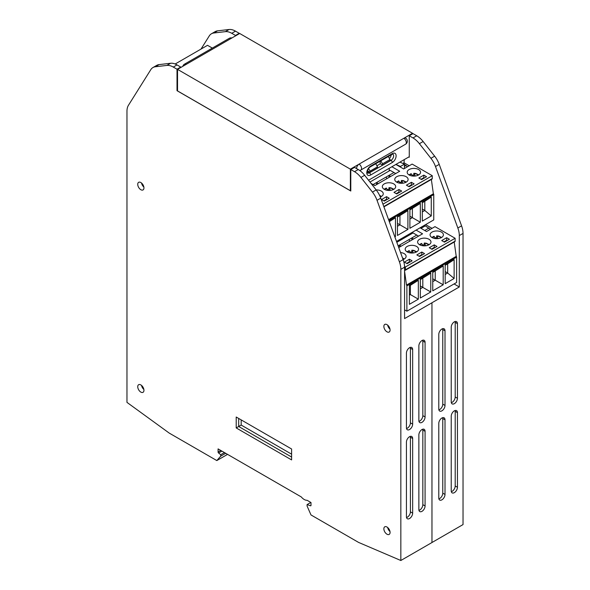<?xml version="1.0" encoding="UTF-8"?>
<svg xmlns="http://www.w3.org/2000/svg" width="590" height="590" viewBox="0 0 590 590"><rect width="100%" height="100%" fill="white"/><g stroke="black" fill="none" stroke-linecap="round" stroke-linejoin="round"><path stroke-width="0.89" d="M231.9 37.981A3.518 3.518 0 0 0 229.23 38.335L184.478 64.17A3.518 2.028 60 0 1 186.234 64.347L177.538 69.369L350.372 169.153L412.528 133.274L412.528 133.901M412.528 133.274L239.688 33.483L186.234 64.347M217.577 30.842A17.582 10.148 -120 0 0 215.188 31.617L211.456 33.77A17.582 10.148 -120 0 1 213.845 32.996L217.577 30.842L229.082 29.5A17.582 10.148 -120 0 1 235.491 31.145L239.216 33.298L239.216 33.755M431.969 542.512L463.032 524.576L463.032 233.426A17.582 10.148 -120 0 0 461.579 225.845L439.211 164.367A17.582 10.148 -120 0 0 434.638 156.158L423.133 141.534A17.582 10.148 -120 0 0 416.732 135.781L413 133.628L409.268 135.781L409.268 157.257L408.796 156.984L409.268 156.711M368.544 180.23L408.796 156.984M350.792 190.474L350.372 190.718L350.372 169.153M356.589 168.585A3.518 2.028 120 0 1 356.589 168.438A3.518 2.028 -60 0 1 359.074 164.131A3.518 2.028 -120 0 1 361.368 167.228A3.518 2.028 -120 0 1 360.829 170.045L405.581 144.211A3.518 2.028 -120 0 0 406.119 141.394A3.518 2.028 -120 0 0 403.825 138.296A3.518 2.028 -60 0 1 405.581 138.119A3.518 3.518 0 0 1 405.581 144.211M432.05 228.337L425.604 224.62M409.195 165.768L404.039 162.796L404.246 159.61M454.071 283.945L459.3 286.969L459.3 235.58A17.582 10.148 -120 0 0 457.847 227.998L435.486 166.52A17.582 10.148 -120 0 0 430.914 158.312L419.401 143.687A17.582 10.148 -120 0 0 413 137.935L409.268 135.781M404.556 266.488L405.404 266.975L405.404 269.844A1.055 0.612 60 0 1 405.183 270.331A1.055 0.612 60 0 1 404.659 270.279L404.57 270.227M404.57 271.282L406.503 285.066A0.701 0.406 60 0 1 406.894 285.855L406.894 311.188L404.57 309.846M454.219 242.018L456.225 256.355A0.701 0.406 60 0 1 456.616 257.144L456.616 282.477L406.894 311.188M420.095 227.806L426.533 231.523L434.992 226.641L455.126 238.272L455.126 241.14A1.055 0.612 60 0 1 454.905 241.62L405.183 270.331M459.3 286.969L431.954 302.759L431.969 542.527L400.839 560.5L358.58 542.417L310.989 514.945L307.088 506.028L307.088 504.59L310.488 505.777L310.982 505.497M380.307 196.994A6.682 3.857 0 0 0 383.257 193.793A6.682 3.857 0 0 0 381.302 191.064A6.682 3.857 0 0 0 376.184 189.943A17.582 10.148 60 0 1 380.757 198.152L403.118 259.615A17.582 10.148 60 0 1 404.57 267.196L404.57 318.578L431.969 302.766M451.225 490.865A4.396 2.537 120 0 0 452.132 492.871A4.396 2.537 120 0 0 455.517 491.699A4.396 2.537 120 0 0 457.442 487.274L457.442 412.631A4.396 2.537 120 0 0 456.527 410.625A4.396 2.537 120 0 0 453.142 411.798A4.396 2.537 120 0 0 451.225 416.223L451.225 490.865M438.79 498.041A4.396 2.537 120 0 0 439.705 500.055A4.396 2.537 120 0 0 443.09 498.875A4.396 2.537 120 0 0 445.007 494.45L445.007 419.815A4.396 2.537 120 0 0 444.1 417.801A4.396 2.537 120 0 0 440.708 418.974A4.396 2.537 120 0 0 438.79 423.399L438.79 498.041M451.225 401.871A4.396 2.537 120 0 0 452.132 403.877A4.396 2.537 120 0 0 455.517 402.704A4.396 2.537 120 0 0 457.442 398.279L457.442 323.637A4.396 2.537 120 0 0 456.527 321.631A4.396 2.537 120 0 0 453.142 322.804A4.396 2.537 120 0 0 451.225 327.229L451.225 401.871M438.79 409.047A4.396 2.537 120 0 0 439.705 411.06A4.396 2.537 120 0 0 443.09 409.88A4.396 2.537 120 0 0 445.007 405.455L445.007 330.82A4.396 2.537 120 0 0 444.1 328.807A4.396 2.537 120 0 0 440.708 329.98A4.396 2.537 120 0 0 438.79 334.405L438.79 409.047M227.556 454.366L216.818 460.569L220.719 456.166L220.719 454.728L218.588 453.009A0.878 0.509 60 0 1 218.086 452.014L218.086 448.901L301.298 496.942A8.481 4.897 -120 0 0 307.088 500.283L310.989 502.54L310.989 505.365A0.878 0.509 60 0 1 310.812 505.77A0.878 0.509 60 0 1 310.488 505.777M216.818 460.569L169.234 433.097L126.968 402.38L126.968 111.23A17.582 10.148 60 0 1 128.421 105.33L150.782 69.679A17.582 10.148 60 0 1 152.965 67.533A17.582 10.148 60 0 1 155.354 66.758L166.882 65.416A17.582 10.148 60 0 1 173.283 67.061L177.015 69.214L177.015 90.683L350.792 191.02L350.792 169.544L354.524 171.697A17.582 10.148 60 0 1 360.925 177.442L372.452 192.097A17.582 10.148 60 0 1 377.025 200.305L399.386 261.768A17.582 10.148 60 0 1 400.839 269.35L400.839 560.5M143.945 187.922A4.396 2.537 -120 0 0 142.028 183.497A4.396 2.537 -120 0 0 138.643 182.317A4.396 2.537 -120 0 0 137.736 184.331A4.396 2.537 -120 0 0 139.653 188.756A4.396 2.537 -120 0 0 143.038 189.928A4.396 2.537 -120 0 0 143.945 187.922M143.945 390.307A4.396 2.537 -120 0 0 142.028 385.882A4.396 2.537 -120 0 0 138.643 384.709A4.396 2.537 -120 0 0 137.736 386.723A4.396 2.537 -120 0 0 139.653 391.141A4.396 2.537 -120 0 0 143.038 392.321A4.396 2.537 -120 0 0 143.945 390.307M390.079 330.017A4.396 2.537 -120 0 0 388.161 325.599A4.396 2.537 -120 0 0 384.769 324.419A4.396 2.537 -120 0 0 383.861 326.432A4.396 2.537 -120 0 0 385.779 330.857A4.396 2.537 -120 0 0 389.164 332.03A4.396 2.537 -120 0 0 390.079 330.017M390.079 532.409A4.396 2.537 -120 0 0 388.161 527.984A4.396 2.537 -120 0 0 384.769 526.811A4.396 2.537 -120 0 0 383.861 528.824A4.396 2.537 -120 0 0 385.779 533.242A4.396 2.537 -120 0 0 389.164 534.422A4.396 2.537 -120 0 0 390.079 532.409M291.6 448.997L291.6 459.912L236.207 427.927L236.207 417.019L291.6 448.997M220.719 456.166L225.69 453.29M201.028 49.066L209.273 35.916A17.582 10.148 -120 0 1 211.456 33.77M213.845 32.996L225.358 31.654L229.082 29.5M239.216 33.298L235.491 35.452L231.759 33.298A17.582 10.148 -120 0 0 225.358 31.654M235.491 35.452L235.491 35.909M177.538 69.369L177.538 90.926L350.372 190.718M177.538 90.381L177.015 90.683M372.452 192.097L376.184 189.943L364.657 175.289L360.925 177.442M350.792 169.544L354.524 167.39L358.255 169.544A17.582 10.148 60 0 1 364.657 175.289M420.323 279.173L420.323 298.009L430.759 291.976L430.759 273.148L420.323 279.173M432.75 271.997L432.75 290.833L443.193 284.8L443.193 265.972L432.75 271.997M418.332 280.324L409.379 285.494L409.379 304.322L418.332 299.159L418.332 280.324L409.379 285.951M445.185 283.657L454.13 278.487L454.13 259.652L445.185 264.822L445.185 283.657M406.503 285.066L456.225 256.355M405.404 266.975L455.126 238.272M416.12 230.1L422.558 233.817L398.737 247.571M403.103 259.578A6.682 3.857 0 0 0 406.119 256.355A6.682 3.857 0 0 0 404.157 253.626A6.682 3.857 0 0 0 400.544 252.55M404.408 262.093L407.144 263.671L412.115 260.802L409.379 259.224L404.408 262.093M416.592 246.45A6.682 3.857 0 0 0 409.312 245.617A6.682 3.857 0 0 0 405.19 249.179A6.682 3.857 0 0 0 407.144 251.901A6.682 3.857 0 0 0 414.423 252.741A6.682 3.857 0 0 0 418.546 249.179A6.682 3.857 0 0 0 416.592 246.45M416.842 254.917L419.571 256.495L424.549 253.626L421.813 252.048L416.842 254.917M429.019 239.275A6.682 3.857 0 0 0 421.739 238.434A6.682 3.857 0 0 0 417.617 242.003A6.682 3.857 0 0 0 419.571 244.725A6.682 3.857 0 0 0 426.858 245.565A6.682 3.857 0 0 0 430.98 242.003A6.682 3.857 0 0 0 429.019 239.275M429.269 247.741L432.005 249.319L436.976 246.45L434.24 244.872L429.269 247.741M441.453 232.099A6.682 3.857 0 0 0 434.174 231.258A6.682 3.857 0 0 0 430.051 234.82A6.682 3.857 0 0 0 432.005 237.549A6.682 3.857 0 0 0 439.285 238.39A6.682 3.857 0 0 0 443.407 234.82A6.682 3.857 0 0 0 441.453 232.099M441.704 240.565L444.44 242.143L449.41 239.275L446.674 237.696L441.704 240.565M418.583 236.118L413.236 233.028A0.701 0.406 -120 0 0 412.882 232.991L412.063 233.456A1.755 1.018 -120 0 1 411.193 233.367L410.824 233.161M413.531 239.031L411.864 237.925L411.864 239.99M416.791 235.078L398.117 245.868M404.039 162.796L402.882 163.459M380.159 163.873L380.226 161.159M367.577 171.137L367.607 170.399M395.72 173.549L390.374 170.466A0.701 0.406 -120 0 0 390.027 170.429L389.208 170.894A1.755 1.018 -120 0 1 389.157 170.923L389.334 168.224M430.331 229.326L425.294 225.867L421.017 228.337M424.173 226.516L423.251 225.977M429.019 228.02L424.748 230.491M413.007 232.962L396.819 242.306M431.356 179.456L433.37 193.793A0.701 0.406 60 0 1 433.761 194.582L433.761 219.915L396.502 241.428M395.868 164.448L403.678 168.961L412.13 164.079L432.264 175.702L432.264 178.578A1.055 0.612 60 0 1 432.05 179.058L383.92 206.847M397.461 216.611L397.461 235.447L407.904 229.414L407.904 210.586L397.461 216.611M409.895 209.435L409.895 228.271L420.331 222.238L420.331 203.41L409.895 209.435M394.865 236.944L395.47 236.59L395.47 217.762L389.208 221.375M422.322 221.095L431.275 215.925L431.275 197.09L422.322 202.259L422.322 221.095M388.581 219.65L433.37 193.793M382.947 204.177L432.264 175.702M391.893 166.749L399.696 171.255L374.834 185.607L371.058 183.424M381.553 199.531L384.282 201.109L389.26 198.24L386.524 196.662L381.553 199.531M393.729 183.888A6.682 3.857 0 0 0 386.45 183.048A6.682 3.857 0 0 0 382.327 186.617A6.682 3.857 0 0 0 384.282 189.338A6.682 3.857 0 0 0 391.561 190.179A6.682 3.857 0 0 0 395.691 186.617A6.682 3.857 0 0 0 393.729 183.888M393.98 192.355L396.716 193.933L401.687 191.064L398.951 189.486L393.98 192.355M406.163 176.712A6.682 3.857 0 0 0 398.884 175.872A6.682 3.857 0 0 0 394.762 179.434A6.682 3.857 0 0 0 396.716 182.163A6.682 3.857 0 0 0 403.995 183.003A6.682 3.857 0 0 0 408.118 179.434A6.682 3.857 0 0 0 406.163 176.712M406.414 185.179L409.143 186.757L414.121 183.888L411.385 182.31L406.414 185.179M418.59 169.529A6.682 3.857 0 0 0 411.311 168.696A6.682 3.857 0 0 0 407.189 172.258A6.682 3.857 0 0 0 409.143 174.987A6.682 3.857 0 0 0 416.429 175.82A6.682 3.857 0 0 0 420.552 172.258A6.682 3.857 0 0 0 418.59 169.529M418.841 178.003L421.577 179.581L426.548 176.712L423.812 175.134L418.841 178.003M390.669 176.469L389.009 175.363L373.05 184.574M393.928 172.516L389.009 175.363L389.009 177.428M390.145 170.399L369.967 182.044M407.476 166.764L404.423 164.455M406.163 165.458L404.423 166.461M400.448 167.095L400.448 166.461L404.423 164.168L404.423 168.526M400.448 166.461L395.942 164.411M399.917 162.11L404.423 164.168M374.23 185.26L373.595 184.257M378.242 183.645L376.575 182.539L376.575 184.604M386.988 178.593L386.022 177.081M386.524 196.662L386.524 199.243L383.788 200.821M387.018 199.531L386.524 199.243M387.136 189.596A6.298 3.636 180 0 1 388.781 189.442L389.282 187.945L390.418 190.386M389.252 190.467L388.781 189.442M386.096 188.66L386.568 188.365L387.497 190.371M388.81 188.24L389.282 187.945A4.41 2.544 0 0 1 393.161 189.633M398.951 189.486L398.951 192.067L396.215 193.645M399.452 192.355L398.951 192.067M399.57 182.421A6.298 3.636 180 0 1 401.207 182.258L401.716 180.769L402.845 183.21M401.687 183.291L401.207 182.258M398.53 181.484L398.995 181.189L399.924 183.195M401.244 181.064L401.716 180.769A4.41 2.544 0 0 1 405.596 182.458M411.385 182.31L411.385 184.891L408.649 186.47M411.879 185.179L411.385 184.891M411.997 175.245A6.298 3.636 180 0 1 413.642 175.083L414.143 173.593L415.279 176.034M414.114 176.115L413.642 175.083M410.957 174.308L411.429 174.013L412.358 176.019M413.678 173.888L414.143 173.593A4.41 2.544 0 0 1 418.022 175.282M423.812 175.134L423.812 177.715L421.083 179.294M424.313 178.003L423.812 177.715M397.461 217.076L407.904 210.586M397.461 226.258L399.946 224.827L399.946 215.638M397.461 223.389L407.904 229.414M409.895 209.893L420.331 203.41M409.895 219.082L412.38 217.644L412.38 208.462M409.895 216.213L420.331 222.238M389.312 221.67L395.47 217.762M394.548 236.059L395.47 236.59M422.322 211.906L424.807 210.468L431.275 215.925M422.322 209.037L424.807 210.468L424.807 201.286L431.275 197.09M422.322 202.717L424.807 201.286M401.097 246.207L399.437 245.101L399.437 247.166M409.844 241.155L408.885 239.643M389.378 158.43A3.695 2.131 120 0 0 391.229 154.801M376.899 165.753L380.307 163.791L382.541 165.082L382.541 163.821L380.816 160.819M367.378 171.255L367.828 170.997L370.063 172.287L377.519 167.98L377.519 166.83L370.063 171.137L370.063 172.287M382.541 163.821L390.005 159.514L390.005 160.775L382.541 165.082M390.005 159.514L388.272 156.512M368.566 168.548L370.063 171.137M375.742 163.747L377.519 166.83M175.164 64L207.518 45.319L212.326 48.092M152.965 67.533L156.697 65.379A17.582 10.148 60 0 1 159.086 64.605L155.354 66.758M173.283 67.061L177.015 64.907A17.582 10.148 60 0 0 170.613 63.263L159.086 64.605M177.015 64.907L180.739 67.061L180.739 67.518M177.015 69.214L180.739 67.061M409.379 259.224L409.379 261.805L406.65 263.383M409.88 262.093L409.379 261.805M409.998 252.166A6.298 3.636 180 0 1 411.636 252.004L412.145 250.507L413.273 252.948M412.115 253.029L411.636 252.004M408.959 251.229L409.43 250.927L410.36 252.933M411.673 250.809L412.145 250.507A4.41 2.544 0 0 1 416.024 252.196M421.813 252.048L421.813 254.629L419.077 256.207M422.307 254.917L421.813 254.629M422.433 244.983A6.298 3.636 180 0 1 424.07 244.828L424.571 243.331L425.707 245.772M424.542 245.853L424.07 244.828M421.385 244.046L421.857 243.751L422.787 245.757M424.107 243.626L424.571 243.331A4.41 2.544 0 0 1 428.451 245.02M434.24 244.872L434.24 247.453L431.511 249.032M434.742 247.741L434.24 247.453M434.86 237.807A6.298 3.636 180 0 1 436.497 237.645L437.006 236.155L438.134 238.596M436.976 238.677L436.497 237.645M433.82 236.87L434.292 236.575L435.221 238.581M436.534 236.45L437.006 236.155A4.41 2.544 0 0 1 440.885 237.844M446.674 237.696L446.674 240.278L443.938 241.856M447.168 240.565L446.674 240.278M420.323 279.638L430.759 273.148M420.323 288.82L422.809 287.389L422.809 278.2M420.323 285.951L430.759 291.976M432.75 272.462L443.193 265.972M432.75 281.644L435.236 280.213L435.236 271.024M432.75 278.775L443.193 284.8M409.379 295.14L410.375 294.565L410.375 285.376M418.332 299.159L409.379 293.99M445.185 274.468L447.67 273.03L454.13 278.487M445.185 271.599L447.67 273.03L447.67 263.848L454.13 259.652M445.185 265.279L447.67 263.848M406.436 516.737A4.396 2.537 120 0 0 407.343 518.75A4.396 2.537 120 0 0 410.736 517.57A4.396 2.537 120 0 0 412.653 513.145L412.653 438.51A4.396 2.537 120 0 0 411.739 436.497A4.396 2.537 120 0 0 408.354 437.669A4.396 2.537 120 0 0 406.436 442.094L406.436 516.737M418.863 509.561A4.396 2.537 120 0 0 419.778 511.567A4.396 2.537 120 0 0 423.163 510.394A4.396 2.537 120 0 0 425.08 505.969L425.08 431.327A4.396 2.537 120 0 0 424.173 429.321A4.396 2.537 120 0 0 420.788 430.494A4.396 2.537 120 0 0 418.863 434.919L418.863 509.561M406.436 427.743A4.396 2.537 120 0 0 407.343 429.756A4.396 2.537 120 0 0 410.736 428.576A4.396 2.537 120 0 0 412.653 424.151L412.653 349.516A4.396 2.537 120 0 0 411.739 347.503A4.396 2.537 120 0 0 408.354 348.675A4.396 2.537 120 0 0 406.436 353.1L406.436 427.743M418.863 420.567A4.396 2.537 120 0 0 419.778 422.573A4.396 2.537 120 0 0 423.163 421.4A4.396 2.537 120 0 0 425.08 416.975L425.08 342.333A4.396 2.537 120 0 0 424.173 340.327A4.396 2.537 120 0 0 420.788 341.499A4.396 2.537 120 0 0 418.863 345.924L418.863 420.567M310.819 502.437L307.088 504.59M406.532 517.563A4.396 2.537 120 0 0 410.404 511.847L410.404 437.205A4.396 2.537 120 0 0 410.308 436.379M418.959 510.387A4.396 2.537 120 0 0 422.831 504.671L422.831 430.029A4.396 2.537 120 0 0 422.735 429.203M406.532 428.569A4.396 2.537 120 0 0 410.404 422.853L410.404 348.211A4.396 2.537 120 0 0 410.308 347.385M418.959 421.393A4.396 2.537 120 0 0 422.831 415.677L422.831 341.035A4.396 2.537 120 0 0 422.735 340.209M220.719 454.728L224.451 452.574M141.541 183.033A4.396 2.537 -120 0 0 143.864 187.06M141.541 385.425A4.396 2.537 -120 0 0 143.864 389.452M387.674 325.134A4.396 2.537 -120 0 0 389.997 329.161M387.674 527.526A4.396 2.537 -120 0 0 389.997 531.553M291.6 457.036L238.692 426.496L236.207 427.927M291.6 454.167L241.185 425.058L238.692 426.496L238.692 418.457L236.207 417.019M241.185 419.888L241.185 425.058M451.321 491.699A4.396 2.537 120 0 0 455.2 485.983L455.2 411.341A4.396 2.537 120 0 0 455.104 410.507M438.894 498.875A4.396 2.537 120 0 0 442.773 493.159L442.773 418.517A4.396 2.537 120 0 0 442.67 417.683M451.321 402.704A4.396 2.537 120 0 0 455.2 396.989L455.2 322.346A4.396 2.537 120 0 0 455.104 321.513M438.894 409.88A4.396 2.537 120 0 0 442.773 404.165L442.773 329.522A4.396 2.537 120 0 0 442.67 328.689M370.638 175.001A5.45 3.149 -60 0 1 366.781 172.774A5.45 3.149 -60 0 1 370.638 166.1L392.262 153.614A5.45 3.149 -60 0 1 396.119 155.834A5.45 3.149 -60 0 1 392.262 162.508L370.638 175.001A1.755 1.018 -120 0 0 369.392 172.848L367.319 171.646M463.032 233.426L459.3 235.58M457.847 227.998L461.579 225.845M435.486 166.52L439.211 164.367M430.914 158.312L434.638 156.158M419.401 143.687L423.133 141.534M416.732 135.781L413 137.935M235.491 31.145L231.759 33.298M229.23 38.335A3.518 2.028 60 0 1 230.985 38.512M406.894 285.855L456.616 257.144M405.404 269.844L455.126 241.14M388.884 220.49L433.761 194.582M383.81 206.552L432.264 178.578M380.734 196.809A4.41 2.544 0 0 0 379.857 195.961M386.568 188.365A4.41 2.544 0 0 0 384.85 189.633M398.995 181.189A4.41 2.544 0 0 0 397.284 182.458M411.429 174.013A4.41 2.544 0 0 0 409.711 175.282M392.262 153.614A1.755 1.018 60 0 1 391.9 154.418L392.866 154.145A3.695 2.131 -60 0 1 393.434 157.102A3.695 2.131 -60 0 1 391.023 160.355L390.005 159.772M392.262 162.508A1.755 1.018 -120 0 0 391.023 160.355L369.392 172.848A3.695 2.131 -60 0 1 367.548 173.025L367.386 172.745C367.046 173.453 367.201 168.688 370.269 166.904L391.9 154.418M370.638 166.1A1.755 1.018 60 0 1 370.269 166.904M170.613 63.263L166.882 65.416M403.59 259.371A4.41 2.544 0 0 0 402.719 258.531M409.43 250.927A4.41 2.544 0 0 0 407.712 252.196M421.857 243.751A4.41 2.544 0 0 0 420.146 245.02M434.292 236.575A4.41 2.544 0 0 0 432.573 237.844M400.839 269.35L404.57 267.196M403.118 259.615L399.386 261.768M380.757 198.152L377.025 200.305M354.524 171.697L358.255 169.544M412.653 513.145L410.404 511.847M412.653 438.51L410.404 437.205M425.08 505.969L422.831 504.671M425.08 431.327L422.831 430.029M412.653 424.151L410.404 422.853M412.653 349.516L410.404 348.211M425.08 416.975L422.831 415.677M425.08 342.333L422.831 341.035M218.086 452.014L220.785 450.458M218.588 453.009L221.892 451.099M457.442 487.274L455.2 485.983M457.442 412.631L455.2 411.341M445.007 494.45L442.773 493.159M445.007 419.815L442.773 418.517M457.442 398.279L455.2 396.989M457.442 323.637L455.2 322.346M445.007 405.455L442.773 404.165M445.007 330.82L442.773 329.522M184.478 64.17A3.518 3.518 0 0 0 182.841 66.309M359.686 170.466A3.518 3.518 0 0 0 360.829 170.045M379.54 195.297L381.465 196.418M386.266 188.04L384.12 189.243M389.009 187.62L390.927 187.819L393.899 189.243M398.7 180.865L396.546 182.067M401.443 180.444L403.353 180.643L406.326 182.067M411.127 173.689L408.981 174.891M413.87 173.268L415.788 173.467L418.76 174.891M402.491 257.896L404.327 258.981M409.128 250.61L406.982 251.805M411.872 250.182L413.782 250.381L416.754 251.805M421.555 243.427L419.409 244.629M424.299 243.006L426.216 243.205L429.188 244.629M433.989 236.251L431.843 237.453M436.733 235.83L438.643 236.03L441.615 237.453"/></g></svg>
